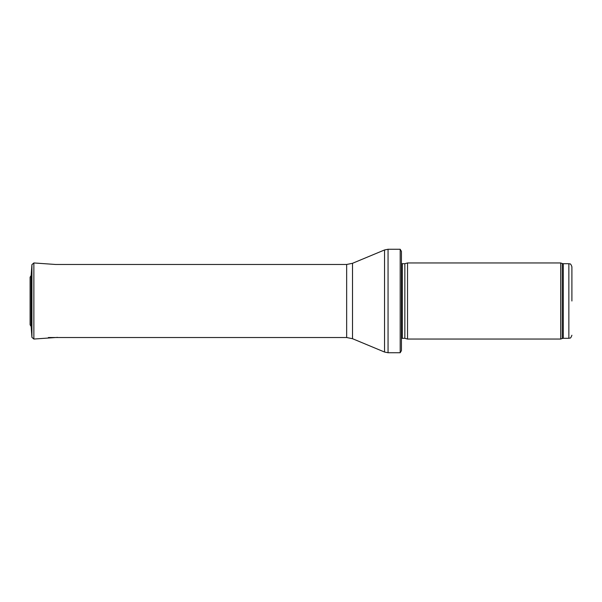 <?xml version="1.0" encoding="UTF-8"?>
<svg xmlns="http://www.w3.org/2000/svg" width="602" height="602" viewBox="0 0 602 602"><rect width="100%" height="100%" fill="white"/><g stroke="black" fill="none" stroke-linecap="round" stroke-linejoin="round"><path stroke-width="0.9" d="M571.9 301L571.9 266.754L571.9 301M560.68 301L560.68 339.046L407.531 339.046L407.531 262.954L560.68 262.954L560.68 301M401.444 259.906L401.444 342.094M400.187 249.258L401.444 251.388L401.444 350.612L400.187 352.742L388.057 352.742L388.057 249.258L400.187 249.258L400.187 352.742M31.153 326.465L31.153 275.535L30.1 277.183L30.1 324.817L31.153 326.465L31.914 337.353L31.914 264.647L31.153 275.535M571.9 266.754C570.342 262.464 569.785 264.361 568.86 263.714L568.86 338.286C569.785 337.639 570.342 339.536 571.9 335.246M568.86 263.714L563.306 263.714L563.306 338.286L568.86 338.286M563.306 263.714L562.26 263.533L562.26 338.467L563.306 338.286M404.845 338.332L404.845 263.668L404.845 338.332L407.531 339.046M404.536 263.714L402.309 263.714L402.309 338.286L401.444 338.648M352.509 263.3L352.509 338.7L346.654 337.526L346.654 264.474L352.509 263.3L384.543 249.958L384.543 352.042L388.057 352.742M31.914 264.647L33.862 262.954L33.862 339.046L31.914 337.353M30.1 277.183L30.1 324.817M562.26 263.533L560.68 262.954M562.26 338.467L560.68 339.046M404.845 263.668L407.531 262.954M404.536 338.286L402.309 338.286M402.309 263.714L401.444 263.352M384.543 249.958L388.057 249.258M352.509 338.7L384.543 352.042M346.654 264.474L55.595 264.474L33.862 262.954M346.654 337.526L48.363 337.526M33.862 339.046L57.544 337.391"/></g></svg>
